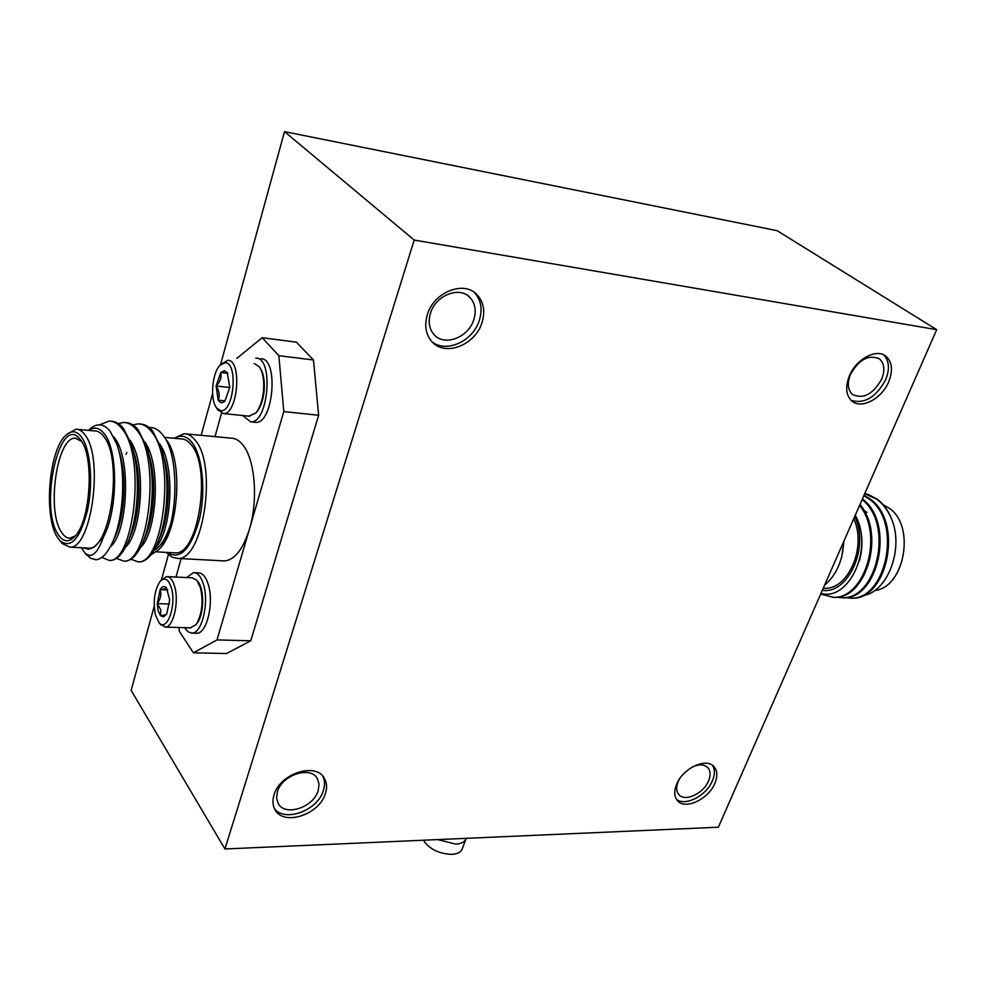 <?xml version="1.0" encoding="UTF-8"?>
<svg xmlns="http://www.w3.org/2000/svg" width="986" height="986" viewBox="0 0 986 986"><rect width="100%" height="100%" fill="white"/><g stroke="black" fill="none" stroke-linecap="round" stroke-linejoin="round"><path stroke-width="1.48" d="M166.954 552.419C180.019 560.516 190.84 549.498 199.418 519.363C206.074 491.077 202.524 455.655 191.95 442.406C186.625 435.861 180.869 434.506 174.67 438.326M174.091 438.277L183.951 433.717C187.981 433.704 191.715 435.849 195.154 440.175C217.82 465.133 203.239 561.034 177.653 558.433L171.995 557.164L166.794 552.899M222.528 560.8L224.722 560.923C234.853 559.801 243.098 549.14 249.483 528.927C258.455 499.655 254.93 458.601 242.531 444.55C238.957 440.286 235.087 438.141 230.909 438.141L186.144 433.914M57.348 537.222L59.936 540.71C70.733 549.14 79.903 539.12 87.434 510.649C93.325 483.929 90.663 450.097 81.875 437.55C76.735 430.488 71.189 429.908 65.261 435.849C48.696 451.44 43.655 516.763 57.348 537.222M66.641 434.543L75.86 429.193C79.25 429.132 82.38 431.153 85.227 435.245C103.961 458.736 91.217 549.424 69.883 547.131L62.143 543.483L60.146 540.932M58.063 534.301C39.058 506.447 59.407 413.615 79.693 438.758L81.123 440.619C94.594 457.861 90.318 521.656 74.739 536.569C68.601 542.842 63.042 542.078 58.063 534.301M81.616 441.358L75.207 438.191C56.991 436.773 46.367 510.317 61.342 532.021C63.942 536.224 66.875 538.27 70.142 538.146L75.355 535.854M88.185 498.534L89.393 480.268M166.363 440.064C182.903 459.119 178.984 529.063 160.336 548.031L158.906 549.547M150.71 555.032L158.956 549.51C177.813 530.258 180.98 455.976 162.826 435.036L162.197 434.234C158.216 429.403 153.89 427.185 149.219 427.604M153.865 550.434C160.841 546.848 166.56 537.567 171.022 522.605M173.314 552.764L175.249 552.875C198.568 555.217 211.867 467.783 191.272 444.871C188.129 440.878 184.715 438.893 181.005 438.906L164.44 437.377M81.444 547.76L84.845 552.863C91.365 558.951 97.577 553.651 103.468 536.976C117.716 511.093 118.394 451.613 104.775 434.419C99.845 427.751 94.496 426.396 88.703 430.377M88.493 430.364C96.012 422.871 103.136 423.043 109.89 430.894L116.804 444.205C126.393 469.878 123.768 517.884 112.675 541.943C107.647 552.949 102.199 558.877 96.332 559.728L90.576 558.31L84.623 552.628M86.854 548.056L88.666 548.154C110.37 550.459 123.213 460.351 104.134 436.958C101.225 432.891 98.045 430.87 94.594 430.931L77.697 429.366M132.937 424.929L138.151 423.844C142.871 423.931 147.111 426.297 150.87 430.944C176.63 458.441 163.195 564.67 138.2 561.86L130.978 559.247M140.32 424.017C144.905 424.239 149.022 426.605 152.682 431.116L161.519 448.815C170.295 475.942 168.101 517.182 157.945 542.127C152.707 554.576 146.717 561.182 140 561.946L138.077 561.86M96.332 559.728L95.346 559.728M99.598 424.843L109.126 421.059C113.747 421.133 117.889 423.512 121.561 428.195C146.754 455.877 133.529 563.179 109.224 560.381L101.792 557.398M111.27 421.232C115.781 421.429 119.824 423.795 123.41 428.368L131.261 443.811C140.998 471.665 138.582 517.206 127.675 542.546C122.745 553.762 117.198 559.74 111.048 560.467L109.15 560.381M118.406 423.61L123.706 422.452C128.377 422.538 132.568 424.917 136.278 429.576C161.766 457.159 148.43 563.93 123.78 561.12L116.521 558.384M125.863 422.637C130.411 422.834 134.49 425.212 138.114 429.748L146.458 446.301C155.714 473.822 153.409 517.194 142.871 542.362C137.781 554.181 132.025 560.455 125.592 561.207L123.681 561.12M194.55 572.681L198.334 572.866C202.574 572.915 205.914 576.859 208.342 584.71C214.172 602.964 206.764 633.727 196.818 633.258L195.832 633.234M184.542 627.688L188.043 631.853L192.011 633.123C201.92 633.591 209.315 602.779 203.51 584.488C201.082 576.637 197.767 572.681 193.539 572.632L186.65 577.537M197.742 581.42C204.164 588.211 204.312 612.318 197.952 622.006L196.165 624.421M190.101 627.848L195.721 624.914L197.077 622.979C202.266 612.602 203.375 600.819 200.441 587.631L196.843 580.224L192.184 577.796L167.386 576.637M160.015 623.855L165.266 627.108C173.302 627.49 179.329 601.78 174.658 586.522C172.71 579.941 170.011 576.637 166.572 576.6L160.607 580.84M155.566 615.326L159.029 622.597C166.844 632.729 176.765 605.379 171.391 587.964C168.483 579.065 164.724 576.872 160.102 581.383C154.408 590.22 152.904 601.534 155.566 615.326M169.518 604.048L157.23 603.592L158.154 610.852L160.496 615.708L160.743 609.705L157.23 603.592C160.632 599.094 161.593 594.447 160.126 589.665L167.805 589.985M260.982 358.744C279.001 358.177 273.442 424.177 255.67 422.365L254.425 422.242M255.731 358.128L256.027 358.14C273.985 357.561 268.426 423.672 250.715 421.872L242.753 415.55M255.99 412.764L256.717 412C260.612 407.329 263.065 400.365 264.1 391.122C264.889 381.126 263.607 373.497 260.267 368.234M254.302 363.489L259.367 366.817C262.954 372.326 264.334 380.399 263.496 391.048C262.412 400.784 259.811 408.118 255.719 413.035L248.842 416.154M220.704 364.537L227.84 360.309C242.396 359.89 237.786 415.007 223.415 413.553L217.45 409.202M220.617 410.607L216.673 408.019C209.907 400.119 211.99 373.09 220.001 365.239L225.153 362.688C238.575 362.429 233.694 413.528 220.617 410.607M227.778 373.324L220.79 372.511L224.401 370.65L227.63 373.09L220.79 372.511C221.764 377.281 220.198 381.779 216.094 386.007L229.75 387.523M843.88 541.203L842.599 552.715M824.616 585.105C832.874 578.363 838.642 568.602 841.921 555.833L843.856 541.24M874.755 590.478C904.643 587.693 915.76 525.698 889.212 508.197L883.296 504.807M866.953 512.412L863.946 510.452M822.324 590.331C848.33 594.57 869.874 546.786 854.689 516.578M855.232 515.333C874.225 548.315 848.663 601.768 820.993 593.362M853.74 518.722C866.953 546.675 848.367 589.825 824.506 588.285L823.224 588.26M861.986 595.79C887.03 593.436 904.532 549.153 891.48 518.673C888.139 510.341 883.468 503.883 877.478 499.323L868.346 494.541L864.734 493.666M832.172 597.257L834.205 597.319C865.572 599.513 885.896 534.905 859.977 504.512M820.66 594.102L833.133 597.257C864.056 599.389 884.578 536.273 859.607 505.35M891.48 518.673C887.708 510.095 882.803 503.624 876.764 499.249L864.697 493.764M849.192 598.12L851.226 598.182C887.573 601.041 904.224 520.953 869.369 498.559L864.007 495.342M844.965 597.639L850.166 598.132C886.513 600.979 903.151 520.855 868.309 498.46L863.847 495.687M840.713 597.689L842.747 597.75C878.021 600.486 895.633 523.295 862.405 498.965M836.461 597.196L841.687 597.701C876.431 600.363 894.499 524.811 862.158 499.557M427.345 314.694C424.226 325.528 425.755 334.513 431.917 341.661C444.896 356.957 475.338 345.174 481.994 322.632C485.395 311.342 483.719 301.999 476.965 294.629C463.888 280.147 433.68 292.164 427.345 314.694M431.93 341.674C446.042 353.543 473.12 341.23 479.344 320.364C482.746 309.086 481.057 299.769 474.303 292.398L474.254 292.349M430.488 313.228C427.998 321.867 429.218 329.028 434.16 334.71C444.476 346.789 468.609 337.446 473.847 319.563C476.521 310.639 475.19 303.257 469.878 297.427C459.501 285.866 435.516 295.356 430.488 313.228M849.316 376.048C845.101 387.116 845.963 395.46 851.892 401.055C861.333 409.547 881.841 398.714 888.706 381.779C893.131 370.477 892.219 361.973 885.97 356.254C876.517 348.095 856.008 359.089 849.316 376.048M851.214 400.452C864.623 404.087 876.11 397.173 885.674 379.733C889.927 368.974 889.236 360.666 883.604 354.812M850.4 374.581C847.048 383.381 847.75 390.012 852.496 394.474C863.268 399.441 872.992 394.338 881.694 379.154C885.169 370.206 884.442 363.464 879.5 358.941C868.703 354.171 859.003 359.385 850.4 374.581M676.593 784.326C673.931 790.969 674.128 796.294 677.172 800.312C684.469 810.455 708.503 799.51 714.875 783.315C717.672 776.5 717.463 771.04 714.246 766.935C706.95 757.038 682.83 768.057 676.593 784.326M676.458 799.313C685.208 806.721 706.531 795.628 712.434 780.752C714.998 774.565 715.023 769.425 712.508 765.346M679.329 779.236L678.158 781.627C676.039 786.914 676.199 791.154 678.639 794.346C684.444 802.394 703.523 793.718 708.564 780.85C710.758 775.464 710.586 771.138 708.047 767.884C704.472 764.224 699.222 763.94 692.283 767.022M274.022 794.926C272.321 800.472 272.641 805.365 274.958 809.58C283.315 826.502 319.439 814.769 325.392 793.57C327.253 787.752 326.896 782.65 324.32 778.237C315.927 761.858 279.765 773.591 274.022 794.926M274.478 808.656C284.917 822.743 317.751 810.393 323.359 790.599C325.084 785.201 324.899 780.394 322.767 776.142M277.411 791.758L276.573 798.007L278.175 803.442C284.818 816.839 313.474 807.559 318.17 790.723L319.07 784.252L317.332 778.607C310.664 765.543 281.971 774.836 277.411 791.758M466.131 838.334L465.959 838.864C464.64 842.007 461.251 843.757 455.766 844.102L437.587 839.591M465.959 838.864L462.151 849.057C460.832 852.224 457.43 853.999 451.958 854.369C438.807 853.802 429.292 849.094 423.401 840.22M718.363 827.217L224.931 848.971L414.194 240.054L936.7 329.669L718.363 827.217M154.235 606.217L131.138 690.373L224.931 848.971M161.457 579.928L168.409 554.588M201.144 435.331L212.594 393.624M220.531 364.709L284.51 131.619L777.116 230.675L936.7 329.669M284.51 131.619L414.194 240.054M250.74 640.801L226.595 653.521L193.416 652.806L217.019 639.914L250.74 640.801L318.638 415.254L283.808 411.593L278.853 355.687L262.165 337.717L236.751 358.436M278.853 355.687L313.474 359.989L296.379 342.142L262.165 337.717M313.474 359.989L318.638 415.254M859.373 560.849C863.625 545.714 862.59 531.232 856.267 517.391M218.177 400.143L224.993 400.92C222.429 403.496 220.161 403.237 218.177 400.143L216.094 386.007C219.311 390.949 220.001 395.657 218.177 400.143L225.03 400.883M216.094 386.007L220.79 372.511M227.224 372.474L229.763 387.35L225.005 400.908M166.338 614.586L160.496 615.708L163.491 616.891L166.733 613.958L169.691 599.895L166.498 587.89M160.126 589.665C164.625 589.135 166.708 588.482 166.351 587.73C164.231 585.709 162.148 586.35 160.126 589.665L157.23 603.592M103.468 536.976L94.212 547.119L88.629 549.239L83.453 547.871M94.212 547.119L88.074 549.251M113.612 436.736C132.099 456.814 127.65 533.389 110.284 546.836M129.955 440.237C146.976 462.952 141.922 533.229 125.481 547.156M144.942 442.11C161.63 465.133 156.675 533.093 140.431 547.563M159.806 443.983C176.137 467.265 171.281 532.97 155.258 547.945M118.603 449.998C127.157 474.34 124.939 514.384 115.547 535.681L114.869 537.173M133.591 451.674C141.972 475.671 139.901 514.347 130.719 535.743L130.066 537.173M148.639 453.954C156.614 477.643 154.642 514.495 145.755 535.743L145.152 537.136M163.553 456.271C171.108 479.603 169.222 514.643 160.669 535.718L160.102 537.05M178.996 627.515L179.255 631.2L193.416 652.806M221.53 413.183L215.01 436.638M181.116 558.618L176.001 577.044M217.019 639.914L283.808 411.593M177.653 558.433L224.722 560.923M59.936 540.71L62.143 543.483M81.382 441.001L79.693 438.758M76.748 438.326L75.207 438.191M160.336 548.031L158.956 549.51M156.626 551.864L175.249 552.875M84.845 552.863L86.571 555.044M88.666 548.154L69.883 547.131M138.2 561.86L140 561.946M109.224 560.381L111.048 560.467M123.78 561.12L125.592 561.207M196.818 633.258L192.011 633.123M196.67 623.842L195.721 624.914M165.266 627.108L190.914 627.872M159.029 622.597L160.891 624.976M256.717 412L255.719 413.035M216.673 408.019L218.399 410.632M824.506 588.285L823.248 588.223M834.205 597.319L833.133 597.257M851.226 598.182L850.166 598.132M842.747 597.75L841.687 597.701M316.605 777.56L317.332 778.607M323.408 776.919L324.32 778.237M707.418 767.219L708.047 767.884M713.445 766.11L714.246 766.935M878.267 358.115L879.5 358.941M884.405 355.231L885.97 356.254M467.684 295.578L469.878 297.427M474.303 292.398L476.965 294.629M223.415 413.553L249.877 416.265M255.67 422.365L250.715 421.872M126.849 452.451L125.974 454.3M115.547 535.681L112.675 541.943M130.719 535.743L127.675 542.546M145.755 535.743L142.871 542.362M160.669 535.718L157.945 542.127"/></g></svg>
